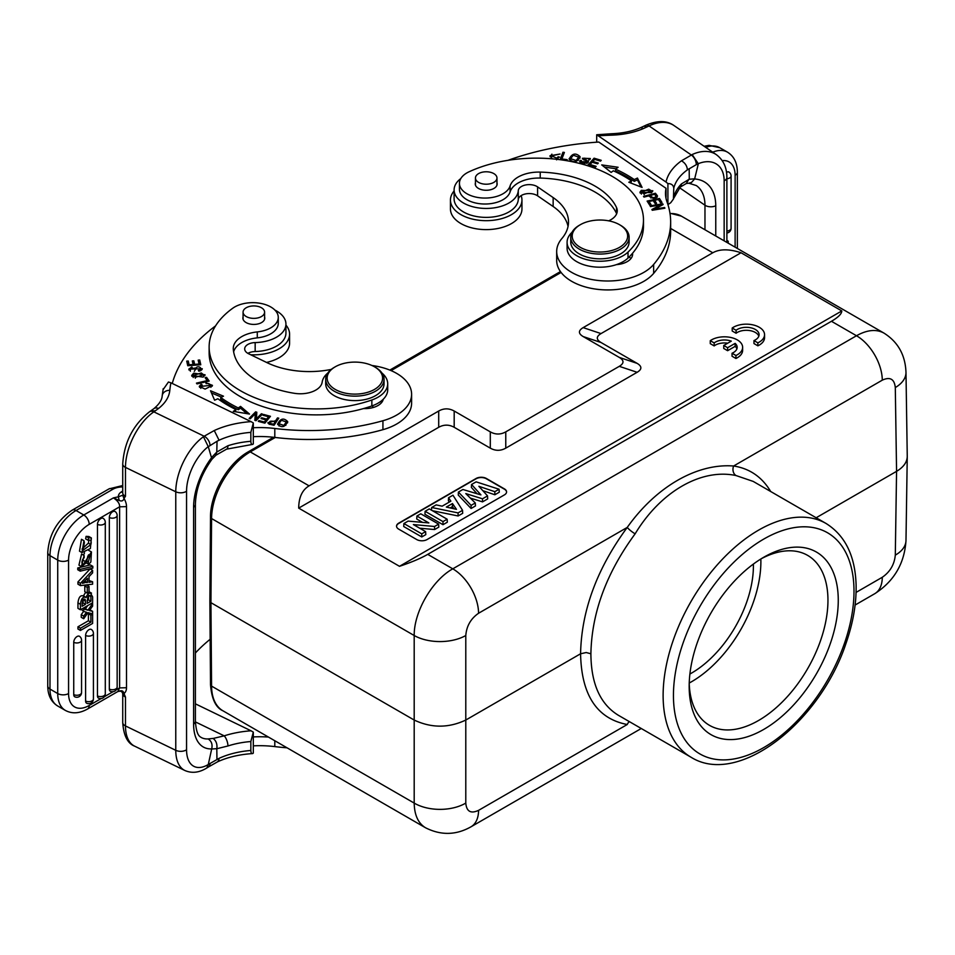 <?xml version="1.0" encoding="UTF-8"?>
<svg xmlns="http://www.w3.org/2000/svg" width="955" height="955" viewBox="0 0 955 955"><rect width="100%" height="100%" fill="white"/><g stroke="black" fill="none" stroke-linecap="round" stroke-linejoin="round"><path stroke-width="1.43" d="M763.725 557.266A105.42 60.869 -60 0 1 838.263 600.301A105.42 60.869 -60 0 1 763.725 729.429A105.42 60.869 -60 0 1 689.176 686.382A105.42 60.869 -60 0 1 763.725 557.266L763.725 557.266M399.488 566.315L298.7 508.12L438.703 427.291C443.86 424.438 449.017 424.438 454.186 427.291L490.297 448.146C495.454 451.011 500.611 451.011 505.768 448.146L637.14 372.295C642.094 369.322 642.094 366.338 637.14 363.366L601.029 342.511C596.075 339.538 596.075 336.554 601.029 333.582L741.032 252.753L841.809 310.936C841.713 313.873 838.263 317.311 831.447 321.286L427.733 554.366C420.773 558.353 411.366 562.328 399.488 566.315L841.809 310.936M504.443 494.869L427.064 539.551A7.294 4.214 0 0 1 416.738 539.551L398.689 529.13A7.294 4.214 0 0 1 396.552 526.145A7.294 4.214 0 0 1 398.689 523.173L476.068 478.491A7.294 4.214 0 0 1 486.393 478.491L504.443 488.912A7.294 4.214 0 0 1 506.58 491.897A7.294 4.214 0 0 1 504.443 494.869M710.269 340.684L714.173 342.929A12.773 7.377 180 0 1 731.279 341.138L723.747 345.483L727.615 347.716L735.147 343.37A12.773 7.377 180 0 1 737.165 347.345A12.773 7.377 180 0 1 732.043 353.255L735.935 355.499A18.241 10.529 0 0 0 742.632 347.345A18.241 10.529 0 0 0 730.527 337.425A18.241 10.529 0 0 0 710.269 340.684L710.269 343.657L714.173 345.913A12.773 7.377 180 0 1 727.698 343.203M732.043 353.255L732.043 356.227L735.935 358.483A18.241 10.529 0 0 0 742.632 350.33L742.632 347.345M723.747 345.483L723.747 348.468L727.615 350.7L735.147 346.355A12.773 7.377 180 0 1 736.902 348.838M758.831 336.172A12.773 7.377 0 0 0 749.102 330.478A12.773 7.377 0 0 0 736.09 333.247L732.199 331.003L732.199 328.019A18.241 10.529 180 0 1 752.445 324.772A18.241 10.529 180 0 1 764.561 334.692A18.241 10.529 180 0 1 757.864 342.845L757.864 345.817L753.973 343.573L753.973 340.589A12.773 7.377 0 0 0 759.094 334.692A12.773 7.377 0 0 0 750.355 327.696A12.773 7.377 0 0 0 736.09 330.275L736.09 333.247M764.561 334.692L764.561 337.664A18.241 10.529 180 0 1 757.864 345.817M273.858 425.202L275.052 421.609L273.381 425.106M269.978 423.351L269.978 424.33M273.381 424.139A28.387 16.39 180 0 1 269.895 423.328L269.346 422.552L269.346 424.342M269.919 423.328C268.749 421.203 270.456 420.63 275.052 421.609M275.052 422.432L277.714 419.723M268.2 423.507L269.358 422.373M269.131 424.115A56.118 32.398 0 0 0 274.085 425.238L278.753 418.171L277.511 417.896L275.601 420.773L275.601 422.564M277.511 417.896L277.511 419.675M275.601 420.773L267.901 422.695L269.155 424.092M372.689 365.849A27.719 16.008 180 0 1 374.479 366.792L374.479 366.792A27.719 16.008 180 0 1 374.479 389.425A27.719 16.008 180 0 1 335.265 389.425A27.719 16.008 180 0 1 335.265 366.792A27.719 16.008 180 0 1 372.689 365.849M375.506 367.389L374.479 366.792L375.506 367.389A29.187 16.844 180 0 1 384.053 379.302A29.187 16.844 180 0 1 354.866 396.146A29.187 16.844 180 0 1 325.691 379.302A29.187 16.844 180 0 1 334.238 367.389L335.265 366.792M325.691 379.302L325.691 383.767A29.187 16.844 0 0 0 354.866 400.611A29.187 16.844 0 0 0 384.053 383.767L384.053 379.302M246.223 316.547A10.756 6.208 180 0 1 243.071 312.154A10.756 6.208 180 0 1 253.839 305.934A10.756 6.208 180 0 1 264.595 312.154A10.756 6.208 180 0 1 257.957 317.896A10.756 6.208 180 0 1 246.223 316.547M243.071 316.964A10.947 6.315 0 0 0 242.892 318.111A10.947 6.315 0 0 0 253.839 324.425A10.947 6.315 0 0 0 264.774 318.111A10.947 6.315 0 0 0 264.595 316.964M382 373.095A32.828 18.957 180 0 1 387.706 383.767A32.828 18.957 180 0 1 371.853 399.99A107.247 61.92 180 0 1 263.687 400.921A107.247 61.92 180 0 1 209.133 346.999A107.247 61.92 180 0 1 232.865 308.155A25.534 14.743 180 0 1 261.24 303.499A25.534 14.743 180 0 1 278.275 317.406A25.534 14.743 180 0 1 257.277 331.91A29.187 16.844 0 0 0 233.271 348.491A29.187 16.844 0 0 0 233.307 349.303A83.169 48.013 0 0 0 294.618 393.341A21.893 12.642 0 0 0 322.157 382.191A32.828 18.957 180 0 1 327.744 373.095M233.629 351.822A29.187 16.844 180 0 1 257.277 337.867A25.534 14.743 0 0 0 278.275 323.363L278.275 317.406M209.133 346.999L209.133 352.956A107.247 61.92 0 0 0 363.569 408.561A107.247 61.92 0 0 0 371.853 405.947A32.828 18.957 0 0 0 383.242 399.262A32.828 18.957 0 0 0 387.706 389.724L387.706 383.767M201.183 385.593L201.183 384.292L199.261 386.405L205.098 389.079L212.488 385.366L205.898 382.8L206.161 383.659A4.632 2.674 180 0 1 208.906 383.635L210.948 385.319L200.765 386.417L200.777 388.351M210.924 387.324L210.948 385.319M210.924 385.08L212.189 386.226M199.559 387.312L200.765 386.298M200.765 386.417L202.197 384.937L201.183 384.292M198.568 361.885L199.714 361.802L200.383 364.798M192.695 362.721L193.829 362.637L194.414 365.24M187.12 362.9L188.254 362.816L188.899 365.658M188.254 362.816L188.254 361.026L186.726 361.145L187.765 365.741L200.789 364.762L199.714 360.011L199.714 361.802M199.714 360.011L198.174 360.131L199.058 364.034L194.629 364.368L193.829 360.847L192.301 360.966L193.101 364.488L189.102 364.786L188.254 361.026M199.058 364.894L199.058 364.034M194.629 365.228L194.629 364.368M193.829 362.637L193.829 360.847M193.101 365.347L193.101 364.488M189.102 365.646L189.102 364.786M190.308 369.084L192.301 367.735L191.871 366.959L188.792 369.131L196.276 367.878A2.029 1.17 180 0 1 197.84 366.851A2.029 1.17 180 0 1 200.013 367.365A3.319 1.91 180 0 1 200.729 368.558A3.319 1.91 180 0 1 198.353 370.397L198.771 371.137A5.109 2.949 0 0 0 200.944 370.492L202.281 368.714L190.308 369.084L190.355 371.22M194.295 371.352L196.217 368.117M200.705 368.296L202.054 369.573M189.054 370.062L190.308 369.143M200.693 370.612A3.319 1.91 0 0 0 200.729 370.349L200.729 368.558M191.871 366.959L191.871 367.83M206.196 379.207L208.095 381.308M207.187 381.523L207.187 380.603L196.455 383.122L197.005 383.91L209.169 381.057L206.555 377.344L206.555 379.123M206.555 377.344L205.122 377.679L207.187 380.603M193.173 375.47L201.314 372.963L203.582 374.778L195.333 377.309L193.173 375.47L193.197 377.523M203.546 376.867L203.582 374.778M203.558 374.551L204.836 375.697M191.919 376.354L193.208 375.184M203.069 377.118L205.086 374.802L193.65 373.166L191.68 375.458L203.069 377.118M266.039 420.737L268.594 418.577L268.594 416.786L266.696 419.126L261.67 417.765L261.013 418.565L266.039 419.925L264.332 422.026L258.96 420.57L258.304 421.382L264.881 423.161L266.039 421.716L266.039 419.925M268.594 417.586L269.274 417.765M264.881 423.161L270.456 416.308L263.675 414.47L263.675 415.449M263.675 414.47L263.019 415.27L268.594 416.786M266.696 420.916L266.696 419.126M261.67 418.744L261.67 417.765M264.332 423.017L264.332 422.026M258.96 421.561L258.96 420.57M235.384 411.724L235.933 409.564A126.585 73.081 0 0 1 217.859 398.748L214.612 400.217L210.53 390.762L223.494 396.194L220.724 397.459L220.724 399.238A122.932 70.98 0 0 0 238.284 409.743L240.553 408.179L246.927 413.646M211.473 392.947L221.453 397.125M240.553 408.179L240.553 406.4L249.518 414.064L233.283 411.378L235.933 409.564M240.553 406.4L238.284 407.952L238.284 409.743M238.284 407.952A122.932 70.98 180 0 1 220.724 397.459M255.343 413.933L256.68 413.993M254.961 420.367L255.343 413.634L254.83 420.319L256.012 420.701L262.506 414.112L261.395 413.754L261.395 415.246M256.298 420.415L256.811 412.25L255.63 411.856L249.136 418.445L250.246 418.815L255.343 413.634M261.395 413.754L256.298 418.935M255.63 413.646L255.63 411.856M278.944 423.698L281.367 420.26L286.345 421.943L283.826 425.452L278.944 423.698L279.015 426.014M285.832 425.357L286.345 421.943M277.726 424.581L279.433 422.086M286.285 421.453L287.539 422.874M287.682 421.931L287.658 421.597C283.79 417.586 280.436 418.421 277.607 424.092C281.522 428.138 284.877 427.315 287.658 421.597L287.658 422.289M266.529 362.423A35.753 20.64 0 0 0 289.58 343.132L289.58 334.19A35.753 20.64 180 0 1 250.688 354.759M285.939 325.106A35.753 20.64 180 0 1 289.58 334.19M172.258 383.456A218.874 126.37 180 0 1 215.544 325.906M274.921 310.089A32.1 18.539 180 0 1 285.939 324.067A32.1 18.539 180 0 1 255.164 342.582A10.947 6.315 0 0 0 244.683 348.897A10.947 6.315 0 0 0 248.587 353.732L267.113 362.709A65.668 37.914 0 0 0 331.242 369.406M247.882 353.362A10.947 6.315 180 0 1 255.164 351.524A32.1 18.539 0 0 0 285.939 333.009L285.939 324.067M253.314 436.686A72.962 42.127 180 0 1 274.801 437.414A167.805 96.885 0 0 0 382.931 429.678A51.069 29.486 0 0 0 411.605 403.177L411.605 394.236A51.069 29.486 180 0 1 382.931 420.737A167.805 96.885 180 0 1 274.801 428.485A72.962 42.127 0 0 0 253.314 427.745M371.961 365.502A51.069 29.486 180 0 1 411.605 394.236M380.639 401.47A18.241 10.529 180 0 1 381.63 402.533M253.314 443.92C251.834 445.102 251.01 444.23 250.843 441.294L250.843 432.364L253.314 422.97L253.314 443.92L252.335 444.409M211.318 458.03A51.069 26.8 115.8 0 0 193.602 507.236A7.664 4.429 180 0 0 195.393 504.395C195.835 489.163 201.362 474.122 211.962 459.26L208.286 446.701L217.036 441.27L216.785 452.037L227.935 445.734A7.664 3.056 72.1 0 1 226.562 449.16A7.664 3.056 72.1 0 1 226.55 449.16A7.664 3.056 72.1 0 1 226.502 449.184M215.854 455.058L216.785 452.049L211.676 457.433M87.275 593.127L87.275 587.409L89.018 586.394L89.018 592.124L87.275 593.127L84.792 591.694L84.792 585.976L87.275 587.409M84.792 585.976L86.535 584.973L89.018 586.394M91.382 537.952L88.899 536.519L86.093 536.364L85.628 538.859L88.111 540.291L88.576 537.796L91.382 537.952L90.391 548.516L81.975 552.587L83.956 540.697L84.386 542.643L82.882 550.355L90.832 544.589A5.264 3.032 120 0 0 90.45 540.446L90.068 540.232M88.588 540.136A5.264 3.032 -60 0 1 88.349 543.156L90.832 544.589M88.349 543.156L82.023 549.077M90.45 540.446A5.67 3.271 120 0 0 90.271 540.327A5.67 3.271 120 0 0 88.111 540.291M86.093 536.364L88.576 537.796M81.975 552.587L79.492 551.154L81.473 539.277L83.956 540.697M82.13 603.596L83.097 603.035L85.425 604.372L82.142 606.27C82.273 600.098 83.312 597.902 85.234 599.656M83.097 599.836L83.097 603.035M83.133 599.8L85.425 601.113L85.425 604.372M85.425 601.113A7.33 4.238 120 0 0 85.222 599.597L84.911 599.251M84.434 599.155L85.21 599.609M87.108 600.719L88.576 599.871L90.892 601.22L87.132 603.393L87.764 597.018M88.564 596.123A103.271 59.616 -60 0 1 88.576 599.871M88.517 595.287L90.844 596.636A3.605 2.077 120 0 0 90.498 595.729A2.829 1.635 120 0 0 90.415 595.669A2.829 1.635 120 0 0 87.788 596.982M90.892 601.22A103.271 59.616 120 0 0 90.856 596.624M83.157 595.669L86.093 597.52A4.465 2.579 -60 0 1 90.415 592.971M88.994 592.136L91.525 593.151L89.018 591.706M85.986 592.387A4.465 2.579 120 0 0 83.658 595.956M83.634 596.099C80.602 594.81 78.716 597.066 77.952 602.868L77.952 608.359L80.435 609.791L92.611 602.76L92.611 596.863L90.415 592.96M77.952 602.868L80.435 604.3L80.435 609.791M80.435 604.3C81.187 598.499 83.085 596.242 86.105 597.52M87.012 560.191A12.403 7.163 -60 0 1 86.356 562.71L81.414 566.566L78.931 565.133L81.593 554.019L84.076 555.452L84.207 557.517C81.426 561.421 81.199 563.689 83.527 564.298L91.441 551.93L90.856 561.97A6.196 3.581 -60 0 1 88.493 564.154L86.308 562.889M82.775 564.286L82.166 563.51M91.441 551.93L88.66 550.367M84.529 552.826L83.539 555.142M82.703 559.248L81.927 562.018M86.786 561.23L88.338 562.125L88.493 564.154M88.338 562.125L90.331 554.175L87.908 555.977A32.828 18.957 120 0 0 86.965 560.215M88.588 554.76L87.06 559.654M81.414 566.566L84.076 555.452M80.232 571.162L80.232 569.395L92.814 566.339L92.814 568.13L80.232 571.162L77.749 569.729L77.749 567.962L90.331 564.918L92.814 566.339M80.232 569.395L77.749 567.962M92.611 606.127L89.34 610.591L92.611 611.319L92.611 613.874L87.979 612.644L83.706 618.733L83.706 616.106A125.738 72.592 -60 0 1 86.559 612.25A32.661 18.861 -60 0 1 85.795 612.048L83.706 611.475L83.706 608.932L87.908 610.209L92.611 603.536L92.611 606.127M83.706 616.106L81.223 614.674L81.223 617.312L83.706 618.733M83.622 611.427A125.738 72.592 120 0 0 81.223 614.674M81.223 609.326L83.706 611.475M83.706 608.932L82.799 608.419M87.657 605.625L85.425 608.777L87.908 610.209M85.425 608.777L83.3 608.132M91.943 603.142L92.611 603.536M89.889 609.839L92.611 611.319M90.892 622.183L90.892 615.187L92.611 614.196L92.611 623.436L80.435 630.467L80.435 628.223L77.952 626.802L88.421 620.75L90.892 622.183L80.435 628.223M80.435 630.467L77.952 629.035L77.952 626.802M90.892 615.187L88.421 613.755L88.421 620.75M91.585 613.599L92.611 614.196M89.591 613.074L88.421 613.755M109.336 689.08A4.739 2.734 0 0 0 114.397 689.486A4.739 2.734 0 0 0 117.155 687.003A4.739 4.739 0 0 1 110.446 691.313A4.727 2.734 -60 0 1 109.336 689.08L109.336 517.514A4.727 2.734 -60 0 1 111.484 512.668A4.727 2.734 -60 0 1 115.161 511.57A4.739 4.739 0 0 1 117.155 515.437A4.739 2.734 180 0 1 114.397 517.92A4.739 2.734 180 0 1 109.336 517.514M97.47 695.932A4.739 2.734 0 0 0 102.531 696.338A4.739 2.734 0 0 0 105.289 693.843A4.739 4.739 0 0 1 98.58 698.165A4.727 2.734 -60 0 1 97.47 695.932L97.47 524.367A4.727 2.734 -60 0 1 99.618 519.52A4.727 2.734 -60 0 1 103.295 518.422A4.739 4.739 0 0 1 105.289 522.289A4.739 2.734 180 0 1 102.531 524.773A4.739 2.734 180 0 1 97.47 524.367M85.604 701.018A4.739 2.734 0 0 0 90.665 701.424A4.739 2.734 0 0 0 93.423 698.929A4.739 4.739 0 0 1 86.714 703.25A4.727 2.734 -60 0 1 85.604 701.018L85.604 635.469A4.727 2.734 -60 0 1 87.753 630.622A4.727 2.734 -60 0 1 91.429 629.524A4.739 4.739 0 0 1 93.423 633.38A4.739 2.734 180 0 1 90.665 635.875A4.739 2.734 180 0 1 85.604 635.469M73.738 694.607A4.739 2.734 0 0 0 78.799 695.013A4.739 2.734 0 0 0 81.557 692.53A4.739 4.739 0 0 1 74.848 696.84A4.727 2.734 -60 0 1 73.738 694.607L73.738 642.309A4.727 2.734 -60 0 1 75.887 637.463A4.727 2.734 -60 0 1 79.563 636.364A4.739 4.739 0 0 1 81.557 640.232A4.739 2.734 180 0 1 78.799 642.727A4.739 2.734 180 0 1 73.738 642.309M85.102 580.64L84.482 581.285M85.102 581.201L87.43 582.538L83.324 582.443M84.219 582.956A21.117 12.2 -60 0 0 82.428 583.338A164.893 95.202 -60 0 0 87.43 578.241L87.43 582.538M89.018 576.605L89.018 582.299L92.611 581.786L92.611 584.174L80.435 585.606L80.435 583.338L92.611 570.338L92.611 572.869L89.018 576.605M80.435 583.338L77.952 581.905L90.128 568.905L92.611 570.338M80.435 585.606L77.952 584.174L77.952 581.905M89.018 580.521L92.611 581.786M209.993 763.427A7.664 4.751 56.1 0 1 208.453 766.949L217.525 761.839L218.802 760.216L219.077 758.342L208.286 764.501L211.676 749.007C212.726 744.482 211.544 741.128 208.13 738.931L213.144 738.418C216.176 740.805 217.406 744.22 216.833 748.684M206.972 767.736L208.238 764.489M216.797 748.66L211.676 749.007M216.809 748.768L216.952 759.321M195.393 703.835L251.058 730.802A72.962 42.127 0 0 0 224.198 735.851A7.664 3.056 72.1 0 1 227.935 745.974L216.821 748.732M195.393 721.896L224.198 735.851L213.168 738.442M253.314 745.855A72.962 42.127 180 0 1 274.801 746.595A167.805 96.885 0 0 0 287.049 747.813M195.393 653.005A218.874 126.37 180 0 1 210.16 639.265M268.415 737.057A72.962 42.127 0 0 0 253.314 736.926M253.314 753.101C251.834 754.271 251.01 753.4 250.843 750.475L250.843 741.534L253.314 732.139L253.314 753.101L252.335 753.591M251.058 730.802L253.314 732.139M208.238 764.549A36.481 19.148 -64.2 0 1 186.559 749.771L186.559 491.228A36.481 19.148 -64.2 0 1 208.238 446.618L203.439 436.733A44.145 23.171 -64.2 0 0 175.768 491.777L125.475 467.401A7.664 4.429 180 0 1 122.729 464.023C124.15 442.356 133.067 424.951 149.505 411.784A7.664 4.787 55.5 0 1 153.839 411.844A44.145 23.171 115.8 0 0 125.475 467.401L125.475 496.302L123.983 498.403L122.622 495.227L125.475 496.302A7.664 4.429 0 0 1 122.729 492.911L122.729 464.023M209.993 445.412A7.664 4.751 -123.9 0 0 204.179 436.232L203.451 436.733M153.851 408.68A7.664 5.038 -128.1 0 1 158.554 408.465L155.247 410.853L151.081 410.841M122.622 693.366L123.983 693.497L125.475 697.054L122.634 693.414C122.073 691.611 120.879 690.907 119.053 691.325M123.983 693.497C123.398 690.99 121.834 690.202 119.268 691.145L118.348 690.441L119.244 691.134L117.787 691.551L119.614 687.898L126.514 687.731A12.797 7.998 55.5 0 1 123.983 693.497M122.729 492.362A4.381 2.734 -124.5 0 1 121.166 492.016A12.033 6.948 0 0 0 118.372 496.827L113.418 497.877C117.74 500.766 119.817 503.739 119.614 506.807L89.197 524.367A29.187 16.844 -60 0 0 68.569 560.108L68.569 693.557A29.187 16.844 -60 0 0 89.197 705.47A7.664 4.429 60 0 1 87.621 708.968L117.799 691.551M116.176 689.892L119.626 687.898L119.626 506.807L126.514 506.627A12.797 7.998 55.5 0 0 123.983 498.403C123.41 500.79 121.846 501.494 119.291 500.539L113.418 497.877L83.789 514.984A7.664 4.429 60 0 1 89.197 524.367M118.325 496.839L119.28 500.539M118.348 496.839L122.622 495.227M253.314 422.97L251.058 421.632A72.962 42.127 0 0 0 214.254 430.538L219.065 440.231L217.024 441.258M251.058 421.632L170.921 382.812L168.438 382.012L163.114 389.64M363.569 408.561A18.241 10.529 0 0 0 383.242 399.262M450.45 200.037L450.45 208.978A35.753 20.64 0 0 0 460.919 223.566A35.753 20.64 0 0 0 499.883 228.042A35.753 20.64 0 0 0 521.955 208.978L521.955 200.037A35.753 20.64 180 0 1 499.883 219.101A35.753 20.64 180 0 1 460.919 214.636A35.753 20.64 180 0 1 450.45 200.037A35.753 20.64 180 0 1 454.103 190.952M521.12 195.62A35.753 20.64 180 0 1 521.955 200.037M555.965 159.199L559.475 157.097L558.066 156.727A4.632 2.674 180 0 1 556.586 158.064L551.465 155.892L551.62 158.566M550.092 156.656L551.906 154.149M556.586 158.064L556.586 159.855M551.465 155.892L560.036 154.018L549.973 155.772L552.241 158.84M558.066 156.727L558.066 158.482M478.598 182.393A10.756 6.208 180 0 1 475.447 178A10.756 6.208 180 0 1 486.202 171.781A10.756 6.208 180 0 1 496.97 178A10.756 6.208 180 0 1 490.321 183.742A10.756 6.208 180 0 1 478.598 182.393M475.447 182.799A10.947 6.315 0 0 0 475.256 183.957A10.947 6.315 0 0 0 478.467 188.422A10.947 6.315 0 0 0 490.393 189.794A10.947 6.315 0 0 0 497.149 183.957A10.947 6.315 0 0 0 496.97 182.799M608.669 220.844A21.893 12.642 0 0 0 617.264 210.804A21.893 12.642 0 0 0 616.512 207.498A83.169 48.013 0 0 0 540.232 172.103A29.187 16.844 0 0 0 510.101 185.939A25.534 14.743 180 0 1 482.705 198.007A25.534 14.743 180 0 1 459.439 183.324L459.439 189.281A25.534 14.743 0 0 0 482.705 203.964A25.534 14.743 0 0 0 510.101 191.895A29.187 16.844 180 0 1 540.232 178.06A83.169 48.013 180 0 1 616.512 213.454A21.893 12.642 180 0 1 616.655 213.777M567.091 242.284L567.091 248.24A32.828 18.957 0 0 0 583.565 264.678A32.828 18.957 0 0 0 616.452 264.619A32.828 18.957 0 0 0 628.02 258.053A107.247 61.92 0 0 0 632.544 253.266A107.247 61.92 0 0 0 643.479 226.025L643.479 220.068A107.247 61.92 180 0 1 628.02 252.096A32.828 18.957 180 0 1 591.109 260.548A32.828 18.957 180 0 1 567.091 242.284A32.828 18.957 180 0 1 572.009 232.304M459.439 183.324A25.534 14.743 180 0 1 468.953 171.84A107.247 61.92 180 0 1 582.526 164.212A107.247 61.92 180 0 1 643.479 220.068M616.452 264.619A18.241 10.529 0 0 0 632.616 254.161A18.241 10.529 0 0 0 632.544 253.266M629.166 256.931A18.241 10.529 180 0 1 630.885 258.626M586.919 161.849L588.077 162.66M582.765 159.163L583.863 158.387M588.853 158.626L590.023 159.449M584.794 163.985L584.794 163.09A3.319 1.91 180 0 1 581.273 161.18L581.273 162.971A3.319 1.91 0 0 0 581.32 163.281M580.043 162.314A5.109 2.949 180 0 1 580.139 162.147L581.273 162.338M581.273 161.18A3.319 1.91 180 0 1 581.44 160.583L580.139 160.356A5.109 2.949 0 0 0 579.781 161.443A5.109 2.949 0 0 0 579.816 161.753L588.459 161.741L583.863 158.184L588.853 158.578L588.662 159.222L590.023 159.461L590.333 158.506L582.371 158.291L586.203 161.037A2.029 1.17 180 0 1 586.919 161.92A2.029 1.17 180 0 1 584.794 163.09M580.139 160.356L580.139 162.147M560.752 159.736L562.949 154.042L563.725 154.137M566.876 160.524L567.21 159.652L561.862 158.96L564.393 152.43L562.949 152.251L560.096 159.652L566.876 160.524M561.862 159.879L561.862 158.96M562.949 154.042L562.949 152.251M578.157 160.583L578.694 157.157L576.104 160.524L570.601 158.661L573.31 155.211L578.694 157.157M570.601 158.661L570.684 160.965M569.287 159.461L571.186 156.99M578.611 156.596L580.043 158.1M569.168 158.996C573.477 163.15 577.142 162.41 580.163 156.763C575.805 152.573 572.14 153.313 569.168 158.996L569.144 158.602M660.394 206.029L660.394 204.955L651.895 209.515L652.265 210.267L664.907 208.202L664.561 207.498L654.641 209.121L663.128 204.573L662.758 203.809L650.116 205.874L650.462 206.578L660.394 204.955M664.561 208.262L664.561 207.498M654.641 209.885L654.641 209.121M662.758 204.764L662.758 203.809M658.986 200.347L659.428 198.473L647.108 201.087L649.71 205.146L651.155 204.847L649.03 201.505L650.152 205.05M649.03 201.505L653.22 200.61L655.142 203.618L656.586 203.308L654.664 200.299L655.584 203.522M659.428 200.252L660.944 202.615M648.111 202.663L649.03 202.472M653.769 201.457L654.664 201.266M654.664 200.299L658.437 199.5L660.49 202.711L661.946 202.4L659.428 198.473M589.331 165.31L594.129 159.998M595.454 167.137L596.159 166.337L590.083 164.535L592.136 162.243L597.603 163.866L598.308 163.078L592.84 161.455L594.679 159.39L600.528 161.12L601.232 160.321L594.082 158.196L588.065 164.94L595.454 167.137M590.083 165.537L590.083 164.535M592.84 162.446L592.84 161.455M594.082 159.986L594.082 158.196M630.849 183.038L631.506 180.937A122.932 70.98 180 0 0 613.313 170.79L611.14 172.401L601.722 164.905L618.1 167.268L615.569 169.142A126.585 73.081 0 0 1 634.287 179.576L634.287 181.366L637.439 179.838L640.996 186.989M615.569 169.142L615.569 170.921A126.585 73.081 180 0 1 634.287 181.366M604.467 167.089L616.071 168.76M637.439 179.838L637.439 178.048L642.094 187.419L628.808 182.25L631.506 180.937M634.287 179.576L637.439 178.048M650.88 197.995L650.295 195.453L654.545 194.331A28.387 16.39 180 0 1 656.025 196.276M656.013 196.575L656.013 197.9M650.295 195.453C652.42 198.019 654.33 198.294 656.025 196.288L656.049 198.21M655.19 195.095L655.405 195.047A56.118 32.398 180 0 1 657.147 197.267M649.484 196.611L650.295 196.396M657.553 196.073A56.118 32.398 0 0 0 655.405 193.256L643.479 196.408L644.028 197.1L648.887 195.823C652.922 199.177 655.787 199.249 657.494 196.014M655.405 195.047L655.405 193.256M651.346 192.743L651.346 190.821L644.148 193.853L641.402 192.218L648.72 189.162L651.346 190.821M641.402 192.218L641.414 194.092M640.232 193.161L641.414 192.062M651.346 190.714L652.528 191.657M641.294 190.355L639.934 192.289L651.489 192.647L652.814 190.761L641.294 190.355L641.294 192.146M507.929 160.345A218.874 126.37 180 0 1 598.785 142.044L666.029 188.302A72.962 42.127 0 0 0 665.504 193.352A72.962 42.127 0 0 0 667.056 202.018A167.805 96.885 180 0 1 670.649 221.942A167.805 96.885 180 0 1 653.65 264.44A51.069 29.486 180 0 1 596.254 280.245A51.069 29.486 180 0 1 556.681 251.511A51.069 29.486 180 0 1 561.85 238.571A65.668 37.914 0 0 0 568.512 221.942A65.668 37.914 0 0 0 553.148 197.578L537.593 186.882A10.947 6.315 0 0 0 525.68 184.96A10.947 6.315 0 0 0 518.279 190.678A32.1 18.539 180 0 1 485.534 208.441A32.1 18.539 180 0 1 454.103 189.914A32.1 18.539 180 0 1 460.799 178.585M454.103 189.914L454.103 198.843A32.1 18.539 0 0 0 485.534 217.382A32.1 18.539 0 0 0 518.279 199.619A10.947 6.315 180 0 1 525.68 193.901A10.947 6.315 180 0 1 537.593 195.823L553.148 206.519A65.668 37.914 180 0 1 568.046 226.419M556.681 251.511L556.681 260.44A51.069 29.486 0 0 0 596.254 289.174A51.069 29.486 0 0 0 653.65 273.381A167.805 96.885 0 0 0 670.649 230.883L670.649 221.942M666.029 188.302L666.029 197.243A72.962 42.127 180 0 0 665.91 197.816M667.915 204.549L667.915 183.599C671.425 183.599 673.382 185.127 673.776 188.183L673.406 199.07L670.72 202.747L668.142 204.442M726.886 240.469L728.199 241.221L728.199 243.179M728.199 241.221L726.886 241.985M726.528 172.342A4.727 2.734 -60 0 1 729.095 172.139A4.739 4.739 0 0 1 731.088 176.007A4.739 2.734 180 0 1 726.886 178.728M694.631 178.967L698.344 163.771L696.302 164.642A7.664 4.071 -116.4 0 0 691.313 154.985L649.066 125.929A7.664 4.023 -115.8 0 0 645.735 125.284C657.458 120.294 666.912 120.39 674.087 125.606A44.145 27.611 124.5 0 0 649.066 125.929L647.275 126.8L643.98 126.263M692.16 154.567L698.308 163.723M692.172 154.579L681.452 160.81A72.962 42.127 0 0 0 666.029 182.047L596.696 134.762L611.558 133.748L611.797 135.156C623.34 134.751 633.786 132.59 643.157 128.674L647.263 126.788M696.302 164.642L687.409 169.847C687.063 165.884 685.081 162.875 681.452 160.81M715.761 235.992L715.761 205.767A51.069 31.945 124.5 0 0 694.643 178.979L691.444 182.501L688.734 183.205M686.299 183.515L680.258 187.085A7.664 5.455 -135.9 0 0 680.27 187.061A7.664 5.455 -135.9 0 0 681.464 183.897L689.116 179.277L694.225 178.836M689.283 178.537L689.176 168.653M686.323 183.36L689.259 178.764M596.696 134.762L596.696 142.188M667.915 183.599L666.029 182.047M621.156 225.738A27.719 16.008 180 0 1 618.351 247.99A27.719 16.008 180 0 1 579.757 247.011A27.719 16.008 180 0 1 580.318 224.712A27.719 16.008 180 0 1 619.532 224.712A27.719 16.008 180 0 1 621.156 225.738M619.532 224.712L620.559 225.308A29.187 16.844 180 0 1 622.278 226.395A29.187 16.844 180 0 1 629.106 237.222A29.187 16.844 180 0 1 599.919 254.066A29.187 16.844 180 0 1 570.744 237.222A29.187 16.844 180 0 1 579.291 225.308L580.318 224.712M570.744 237.222L570.744 241.985A29.187 16.844 0 0 0 599.919 258.841A29.187 16.844 0 0 0 629.106 241.985L629.106 237.222M428.867 522.934L416.905 516.034L420.761 513.802L438.632 524.128L434.549 526.492L413.372 524.57L425.62 531.637L421.764 533.869L403.893 523.543L408.107 521.108L428.867 522.934M416.905 516.034L416.726 519.007L422.564 522.385M403.893 523.543L403.714 526.527L421.764 536.949L421.764 533.869M425.62 531.637L425.799 534.621L421.764 536.949M434.549 526.492L434.597 529.548L419.639 528.199M438.632 524.128L438.811 527.112L434.597 529.548M442.989 521.609L425.118 511.295L429.273 508.896L447.143 519.21L442.989 521.609L442.989 524.701L424.939 514.268L425.118 511.295M447.143 519.21L447.334 522.194L442.989 524.701M452.479 503.536L446.343 507.069L456.454 509.337L452.479 503.536L452.431 506.639L453.888 508.764M452.431 506.639L450.199 507.941M462.542 510.328L458.066 512.907L431.672 507.499L436.196 504.897L442.165 506.174L450.879 501.148L448.552 497.758L452.957 495.215L462.542 510.328L462.686 513.324L458.102 515.975L458.066 512.907M448.552 497.758L448.396 500.718L449.316 502.055M431.672 507.499L431.469 510.161M432.436 510.71L458.102 515.975M480.926 494.893L471.555 484.483L476.127 481.845L499.083 489.235L494.821 491.682L478.885 486.298L487.528 495.896L482.502 498.808L465.801 493.592L475.292 502.963L471.113 505.374L458.412 492.076L462.877 489.485L480.926 494.893M471.555 484.483L471.4 487.444L477.058 493.735M458.412 492.076L458.245 495.036L471.09 508.478L471.113 505.374M475.292 502.963L475.459 505.947L471.09 508.478M482.502 498.808L482.526 501.876L470.338 498.08M487.528 495.896L487.683 498.892L482.526 501.876M494.821 491.682L494.845 494.762L482.848 490.691M499.083 489.235L499.286 492.195L494.845 494.762M396.552 526.301A7.294 4.214 180 0 1 398.689 523.471L476.068 478.789A7.294 4.214 180 0 1 486.393 478.789L504.443 489.211A7.294 4.214 180 0 1 506.58 492.04M298.7 508.12C298.796 497.34 302.257 489.915 309.074 485.856L438.703 411.02C443.86 408.155 449.017 408.155 454.186 411.02L490.297 431.863C495.454 434.728 500.611 434.728 505.768 431.863L619.27 366.338C624.224 363.366 624.224 360.381 619.27 357.409L583.159 336.554C578.205 333.582 578.205 330.597 583.159 327.625L712.788 252.777C719.736 248.885 729.154 248.873 741.032 252.753M425.452 827.71C418.183 823.246 414.422 815.045 414.195 803.095A36.481 21.428 0 0 0 465.789 803.095L465.789 635.517A36.481 20.688 180 0 1 414.195 635.517C413.897 611.88 432.221 580.21 452.777 568.834L856.492 335.742C867.104 329.821 876.236 328.926 883.888 333.056L681.333 216.117A54.722 31.587 120 0 0 670.028 213.586M618.231 715.2C600.194 704.098 591.073 683.613 590.894 653.769L586.203 652.54L580.58 653.769L465.789 720.046C448.587 728.164 431.397 728.164 414.195 720.046L210.936 602.689L211.568 686.108L414.195 803.095L414.195 635.517L211.568 518.529A3.653 2.089 -179.6 0 1 210.506 517.037C210.243 493.675 228.066 462.984 248.431 451.727A3.653 2.101 60 0 1 250.258 451.906L309.074 485.856M590.894 653.769C591.682 612.859 606.437 572.881 635.135 533.821A7.294 1.373 37.4 0 1 627.244 527.411C656.097 486.728 696.875 463.151 733.619 466.004C749.639 468.475 762.006 476.987 770.709 491.527M689.892 674.027A87.55 50.543 120 0 0 753.388 564.071M760.849 558.985A98.126 56.655 -60 0 1 689.224 683.04M689.224 683.326A98.126 56.655 120 0 0 709.493 725.346A98.126 56.655 120 0 0 807.632 668.691A98.126 56.655 120 0 0 807.632 555.38A98.126 56.655 120 0 0 761.099 558.83M635.135 533.821C660.55 491.658 701.221 468.117 736.042 475.554L753.173 481.404M736.042 475.554A7.294 5.778 98.2 0 1 733.619 466.004L882.289 380.162A36.481 21.058 -120 0 0 856.492 335.742L831.447 321.286M210.506 517.037L209.873 601.208L210.936 602.689L211.568 518.529A54.722 31.587 120 0 1 250.258 451.906L275.255 437.474M629.333 721.61A7.294 5.825 -82.1 0 0 627.244 724.511C596.994 718.709 581.44 695.133 580.58 653.769C581.44 610.675 596.994 568.547 627.244 527.411L478.574 613.253A36.481 21.058 60 0 0 452.777 568.834L427.733 554.366M816.155 517.765L896.566 471.34C903.442 467.234 907.011 462.327 907.25 456.621L907.25 456.263M727.615 347.716L727.615 350.7M735.147 343.37L735.147 346.355M735.935 355.499L735.935 358.483M714.173 342.929L714.173 345.913M736.09 330.275L732.199 328.019M757.864 342.845L753.973 340.589M763.725 539.098A127.683 73.714 120 0 0 685.535 740.614A127.683 73.714 120 0 0 841.904 650.331A127.683 73.714 120 0 0 763.725 539.098M257.277 331.91L257.277 337.867M371.853 405.947L371.853 399.99M195.333 377.309L195.333 378.204M193.65 374.479L193.65 373.166M283.826 425.452L283.826 426.408M255.164 351.524L255.164 342.582M382.931 429.678L382.931 420.737M274.801 437.414L274.801 428.485M85.043 561.361L82.572 559.928M195.393 504.395L195.393 721.228A7.664 4.429 0 0 1 193.602 724.081L193.602 507.236M274.801 746.595L274.801 740.734M250.843 741.534A65.298 37.699 0 0 0 227.935 745.974M219.077 758.342A65.298 37.699 180 0 1 250.843 750.475M195.393 721.228C196.455 735.637 199.607 736.448 201.636 737.714A43.405 22.789 115.8 0 0 208.13 738.931M193.602 724.081A51.069 26.8 115.8 0 0 211.318 748.911M155.271 410.865L153.839 411.844L204.179 436.232L214.254 430.538M186.559 491.228A7.664 4.429 180 0 1 175.768 491.777L175.768 750.308A7.664 4.429 0 0 0 186.559 749.771M184.9 770.518A44.145 23.171 -64.2 0 1 175.768 750.308L125.475 725.943A44.145 23.171 115.8 0 0 134.595 746.142L184.9 770.518C191.979 773.562 199.344 772.679 206.996 767.856L208.441 766.949M122.741 693.616L122.729 722.553A7.664 4.429 0 0 0 125.475 725.943L125.475 697.054A7.664 4.429 180 0 1 122.729 693.664A7.664 4.429 180 0 1 122.741 693.509M124.52 696.207L124.52 694.727M47.75 685.953A7.664 4.429 0 0 0 49.994 689.08A36.839 21.273 120 0 0 57.622 705.948C51.104 701.841 47.822 695.18 47.75 685.953L47.75 552.515A7.664 4.429 180 0 0 49.994 555.643L49.994 689.08L57.73 693.557A7.664 4.429 0 0 0 68.569 693.557M89.197 705.47L101.182 698.547M104.31 696.744L113.048 691.695M87.621 708.968C79.516 713.528 72.103 714.018 65.358 710.413A36.839 21.273 -60 0 1 57.73 693.557L57.73 560.108L49.994 555.643A36.839 21.273 120 0 1 76.042 510.519L112.845 489.27A7.664 4.429 -120 0 0 109.013 488.888L72.222 510.137A7.664 4.429 60 0 1 76.042 510.519L83.789 514.984A36.839 21.273 -60 0 0 57.73 560.108A7.664 4.429 180 0 0 68.569 560.108M126.514 506.627L126.514 687.731M112.845 489.27A13.859 7.998 180 0 1 122.729 486.931M121.166 492.016L122.729 490.942M158.554 408.465C165.37 403.058 169.131 397.005 169.823 390.32A218.874 126.37 180 0 1 170.921 382.812M162.207 395.824A7.664 6.243 5.4 0 1 169.823 390.32M250.843 432.364A65.298 37.699 0 0 0 219.065 440.231M227.935 445.734A65.298 37.699 180 0 1 250.843 441.294M616.512 213.454L616.512 207.498M628.02 252.096L628.02 258.053M510.101 185.939L510.101 191.895M540.232 172.103L540.232 178.06M576.104 161.526L576.104 160.524M644.148 194.665L644.148 193.853M518.279 190.678L518.279 199.619M537.593 186.882L537.593 195.823M553.148 206.519L553.148 197.578M653.65 264.44L653.65 273.381M726.886 231.015A4.739 2.734 0 0 0 731.088 228.305L731.088 176.007M704.122 146.258L709.111 145.351L719.748 147.691A36.839 21.273 120 0 0 705.769 147.392M724.153 240.827L724.153 180.853A36.481 22.813 -55.5 0 0 698.32 163.675M726.886 242.415L726.886 177.463A7.664 4.429 180 0 1 724.153 180.853M692.136 154.555A44.145 27.611 -55.5 0 1 716.298 154.638C723.329 159.867 726.862 167.483 726.886 177.463M715.761 205.767A7.664 4.429 180 0 1 704.969 205.218A43.405 27.158 124.5 0 0 696.326 185.568L688.83 183.205M704.969 229.761L704.969 205.218L679.614 187.777M712.716 152.179A36.839 21.273 -60 0 1 727.483 152.155C733.965 156.202 737.26 162.863 737.367 172.151A7.664 4.429 180 0 1 735.123 175.278A29.187 16.844 -60 0 0 722.207 160.643M735.123 247.166L735.123 175.278M643.873 126.167L640.16 127.886A7.664 3.701 67.1 0 1 643.157 128.674M673.776 197.124A65.298 37.699 180 0 1 681.464 183.897M687.409 169.847A65.298 37.699 0 0 0 673.776 188.183M598.785 135.789A218.874 126.37 180 0 1 611.797 135.156M601.029 333.582L583.159 327.625M583.159 336.554L601.029 342.511M637.14 363.366L619.27 357.409M619.27 366.338L637.14 372.295M505.768 448.146L505.768 431.863M490.297 431.863L490.297 448.146M454.186 427.291L454.186 411.02M438.703 411.02L438.703 427.291M712.788 252.777L670.649 228.448M561.098 272.45L391.073 370.612M465.789 635.517C466.553 626.038 470.815 618.613 478.574 613.253M758.557 530.156A134.977 77.928 -60 0 1 826.051 523.471C845.08 535.397 855.095 555.726 856.086 584.46C856.563 602.892 853.245 622.397 846.13 642.978C820.214 722.314 738.299 786.908 691.074 757.255A134.977 77.928 -60 0 1 670.386 649.102A134.977 77.928 -60 0 1 758.557 530.156M883.888 333.056C897.951 341.878 905.316 354.974 905.985 372.366A36.481 21.058 179.1 0 1 895.301 387.551L896.566 471.34L895.301 555.13A36.481 21.058 0.9 0 0 905.985 540.53L907.25 456.741M882.289 380.162C890.06 376.568 894.405 379.028 895.301 387.551M209.873 601.208L210.506 684.628A3.653 2.125 -0.4 0 0 211.568 686.108A54.722 31.587 120 0 0 222.897 710.771L425.476 827.734C440.888 835.553 456.072 835.243 471.018 826.791A36.481 21.058 60 0 0 478.574 810.353C470.815 813.958 466.553 811.535 465.789 803.095M478.574 810.353L627.244 724.511M855.107 605.04L874.732 593.712A36.481 21.058 -120 0 0 882.289 577.274L856.074 592.41M895.301 555.13C894.405 564.524 890.06 571.902 882.289 577.274M264.595 319.257L264.595 312.154M243.071 319.257L243.071 312.154M252.705 444.385L226.55 449.16L215.961 455.189L211.915 459.319M117.155 515.437L117.155 687.003M105.289 693.843L105.289 522.289M93.423 698.929L93.423 633.38M81.557 692.53L81.557 640.232M217.477 761.851C227.696 757.184 239.43 754.426 252.705 753.567M149.505 411.784L150.974 410.769M122.729 722.553C123.637 735.577 127.588 743.444 134.595 746.142M65.358 710.413L57.622 705.948M119.041 691.325L117.859 691.539M72.222 510.137C57.205 520.308 49.051 534.43 47.75 552.515M109.013 488.888L122.729 485.522M151.009 410.722L153.827 408.692C159.175 404.228 161.968 399.942 162.195 395.859L163.198 388.685M372.772 407.618L372.772 405.612M496.97 185.103L496.97 178M475.447 185.103L475.447 178M588.853 160.356L588.853 158.578M583.863 159.974L583.863 158.184M586.919 163.532L586.919 161.92M726.886 233.008A4.739 4.739 0 0 0 731.088 228.305M674.087 125.606L716.298 154.638M688.997 183.205L686.275 183.491M737.367 248.455L737.367 172.151M727.483 152.155L719.748 147.691M643.933 126.156L645.735 125.284M640.16 127.875C631.756 131.396 622.218 133.354 611.558 133.748M680.27 187.061L673.597 198.485M560.454 271.578L389.831 370.086M273.476 437.271L248.431 451.727M618.267 715.223L691.074 757.255M753.244 481.439L826.051 523.471M669.968 213.228L681.333 216.117M641.271 728.498L471.018 826.791M874.732 593.712C894.083 581.225 904.504 563.498 905.985 540.53M905.985 372.366L907.25 456.156M210.506 684.628C211.652 698.929 215.782 707.643 222.897 710.771"/></g></svg>
